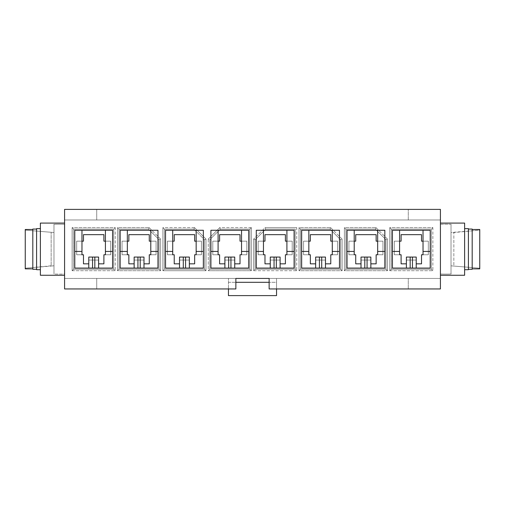 <?xml version="1.0" encoding="UTF-8"?>
<svg xmlns="http://www.w3.org/2000/svg" width="505" height="505" viewBox="0 0 505 505"><rect width="100%" height="100%" fill="white"/><g stroke="black" fill="none" stroke-linecap="round" stroke-linejoin="round"><path stroke-width="0.38" stroke-dasharray="2.52 1.89" d="M430.216 251.439L430.216 230.267L392.404 230.267L392.404 268.079L406.392 268.079L406.392 260.062L416.227 260.062L406.392 260.062L416.227 260.062L416.227 268.079L430.216 268.079L430.216 251.439L423.032 251.439L430.216 251.439L430.216 268.079L416.227 268.079L416.227 263.844L421.517 263.844L421.517 254.766L428.328 254.766L428.328 241.156L423.032 241.156L423.032 254.766L428.328 254.766L421.517 254.766L421.517 263.844L416.227 263.844L416.227 257.064L406.392 257.064L406.392 268.079L392.404 268.079L392.404 230.267L430.216 230.267L430.216 251.439M399.588 241.156L394.298 241.156L401.103 241.156L394.298 241.156L394.298 254.766L401.103 254.766L401.103 263.844L406.392 263.844L401.103 263.844L401.103 254.766L394.298 254.766L399.588 254.766L399.588 241.156L399.588 254.766L394.298 254.766L394.298 241.156L394.298 254.766L394.298 241.156L399.588 241.156M421.517 241.156L428.328 241.156L428.328 254.766L428.328 241.156L421.517 241.156L421.517 234.655L401.103 234.655L401.103 241.156L401.103 234.655L421.517 234.655L421.517 241.156M64.577 278.438L64.577 219.984L440.423 219.984L440.423 278.438L64.577 278.438L64.577 288.948L235.86 288.948L64.577 288.948L64.577 278.438L96.714 278.438L96.714 288.948L96.714 278.438L96.714 288.948L96.714 278.438L235.86 278.438L235.86 288.948L235.86 278.438L64.577 278.438L440.423 278.438L440.423 209.392L64.577 209.392L64.577 278.438M389.759 270.724L432.861 270.724L432.861 227.622L389.759 227.622L389.759 270.724L389.759 227.622L391.268 229.131L391.268 269.216L391.268 229.131L431.352 229.131L431.352 269.216L391.268 269.216L431.352 269.216L431.352 229.131L391.268 229.131L431.352 229.131L431.352 269.216L391.268 269.216L391.268 229.131L391.268 269.216L389.759 270.724L391.268 269.216L431.352 269.216L432.861 270.724L389.759 270.724M387.486 239.092L376.017 227.622L344.385 227.622L344.385 270.724L387.486 270.724L387.486 239.092L387.486 270.724L385.978 269.216L345.893 269.216L345.893 229.131L345.893 269.216L385.978 269.216L385.978 239.717L385.978 269.216L345.893 269.216L345.893 229.131L375.392 229.131L345.893 229.131L375.392 229.131L385.978 239.717L385.978 269.216L385.978 239.717L375.392 229.131L385.978 239.717L387.486 239.092L385.978 239.717L375.392 229.131L376.017 227.622L387.486 239.092M342.112 239.092L330.642 227.622L299.01 227.622L299.01 270.724L342.112 270.724L342.112 239.092L342.112 270.724L340.604 269.216L300.519 269.216L300.519 229.131L300.519 269.216L340.604 269.216L340.604 239.717L340.604 269.216L300.519 269.216L300.519 229.131L330.017 229.131L300.519 229.131L330.017 229.131L340.604 239.717L340.604 269.216L340.604 239.717L330.017 229.131L340.604 239.717L342.112 239.092L340.604 239.717L330.017 229.131L330.642 227.622L342.112 239.092M253.636 270.724L296.738 270.724L296.738 227.622L265.106 227.622L253.636 239.092L253.636 270.724L253.636 239.092L255.145 239.717L255.145 269.216L255.145 239.717L265.737 229.131L295.229 229.131L295.229 269.216L255.145 269.216L295.229 269.216L295.229 229.131L265.737 229.131L295.229 229.131L295.229 269.216L255.145 269.216L255.145 239.717L265.737 229.131L255.145 239.717L255.145 269.216L253.636 270.724L255.145 269.216L295.229 269.216L296.738 270.724L253.636 270.724M251.364 227.622L219.732 227.622L208.262 239.092L208.262 270.724L251.364 270.724L251.364 227.622L251.364 270.724L249.855 269.216L209.771 269.216L209.771 239.717L209.771 269.216L249.855 269.216L249.855 229.131L249.855 269.216L209.771 269.216L209.771 239.717L220.357 229.131L249.855 229.131L220.357 229.131L249.855 229.131L249.855 269.216L249.855 229.131L251.364 227.622L249.855 229.131L220.357 229.131L209.771 239.717L220.357 229.131L219.732 227.622L251.364 227.622M194.52 227.622L162.888 227.622L162.888 270.724L205.989 270.724L205.989 239.092L194.52 227.622L205.989 239.092L204.481 239.717L204.481 269.216L164.396 269.216L164.396 229.131L164.396 269.216L204.481 269.216L204.481 239.717L204.481 269.216L164.396 269.216L164.396 229.131L193.888 229.131L164.396 229.131L193.888 229.131L204.481 239.717L193.888 229.131L204.481 239.717L193.888 229.131L194.52 227.622L193.888 229.131L164.396 229.131L162.888 227.622L194.52 227.622M160.615 239.092L149.145 227.622L117.513 227.622L117.513 270.724L160.615 270.724L160.615 239.092L160.615 270.724L159.107 269.216L119.022 269.216L119.022 229.131L119.022 269.216L159.107 269.216L159.107 239.717L159.107 269.216L119.022 269.216L119.022 229.131L148.514 229.131L119.022 229.131L148.514 229.131L159.107 239.717L159.107 269.216L159.107 239.717L148.514 229.131L159.107 239.717L160.615 239.092L159.107 239.717L148.514 229.131L149.145 227.622L160.615 239.092M72.139 270.724L115.241 270.724L115.241 227.622L72.139 227.622L72.139 270.724L72.139 227.622L73.648 229.131L73.648 269.216L73.648 229.131L113.732 229.131L113.732 269.216L73.648 269.216L113.732 269.216L113.732 229.131L73.648 229.131L113.732 229.131L113.732 269.216L73.648 269.216L73.648 229.131L73.648 269.216L72.139 270.724L73.648 269.216L113.732 269.216L115.241 270.724L72.139 270.724M384.842 251.439L384.842 230.267L347.03 230.267L347.03 268.079L361.018 268.079L361.018 260.062L370.853 260.062L361.018 260.062L370.853 260.062L370.853 268.079L384.842 268.079L384.842 251.439L377.658 251.439L384.842 251.439L384.842 268.079L370.853 268.079L370.853 263.844L376.143 263.844L376.143 254.766L382.954 254.766L382.954 241.156L377.658 241.156L377.658 254.766L382.954 254.766L376.143 254.766L376.143 263.844L370.853 263.844L370.853 257.064L361.018 257.064L361.018 268.079L347.03 268.079L347.03 230.267L384.842 230.267L384.842 251.439M354.213 241.156L348.923 241.156L355.728 241.156L348.923 241.156L348.923 254.766L355.728 254.766L355.728 263.844L361.018 263.844L355.728 263.844L355.728 254.766L348.923 254.766L354.213 254.766L354.213 241.156L354.213 254.766L348.923 254.766L348.923 241.156L348.923 254.766L348.923 241.156L354.213 241.156M376.143 241.156L382.954 241.156L382.954 254.766L382.954 241.156L376.143 241.156L376.143 234.655L355.728 234.655L355.728 241.156L355.728 234.655L376.143 234.655L376.143 241.156M339.467 251.439L339.467 230.267L301.655 230.267L301.655 268.079L315.644 268.079L315.644 260.062L325.479 260.062L315.644 260.062L325.479 260.062L325.479 268.079L339.467 268.079L339.467 251.439L332.284 251.439L339.467 251.439L339.467 268.079L325.479 268.079L325.479 263.844L330.769 263.844L330.769 254.766L337.58 254.766L337.58 241.156L332.284 241.156L332.284 254.766L337.58 254.766L330.769 254.766L330.769 263.844L325.479 263.844L325.479 257.064L315.644 257.064L315.644 268.079L301.655 268.079L301.655 230.267L339.467 230.267L339.467 251.439M308.839 241.156L303.549 241.156L310.354 241.156L303.549 241.156L303.549 254.766L310.354 254.766L310.354 263.844L315.644 263.844L310.354 263.844L310.354 254.766L303.549 254.766L308.839 254.766L308.839 241.156L308.839 254.766L303.549 254.766L303.549 241.156L303.549 254.766L303.549 241.156L308.839 241.156M330.769 241.156L337.58 241.156L337.58 254.766L337.58 241.156L330.769 241.156L330.769 234.655L310.354 234.655L310.354 241.156L310.354 234.655L330.769 234.655L330.769 241.156M294.093 251.439L294.093 230.267L256.281 230.267L256.281 268.079L270.27 268.079L270.27 260.062L280.105 260.062L270.27 260.062L280.105 260.062L280.105 268.079L294.093 268.079L294.093 251.439L286.909 251.439L294.093 251.439L294.093 268.079L280.105 268.079L280.105 263.844L285.394 263.844L285.394 254.766L292.206 254.766L292.206 241.156L286.909 241.156L286.909 254.766L292.206 254.766L285.394 254.766L285.394 263.844L280.105 263.844L280.105 257.064L270.27 257.064L270.27 268.079L256.281 268.079L256.281 230.267L294.093 230.267L294.093 251.439M263.465 241.156L258.175 241.156L264.98 241.156L258.175 241.156L258.175 254.766L264.98 254.766L264.98 263.844L270.27 263.844L264.98 263.844L264.98 254.766L258.175 254.766L263.465 254.766L263.465 241.156L263.465 254.766L258.175 254.766L258.175 241.156L258.175 254.766L258.175 241.156L263.465 241.156M285.394 241.156L292.206 241.156L292.206 254.766L292.206 241.156L285.394 241.156L285.394 234.655L264.98 234.655L264.98 241.156L264.98 234.655L285.394 234.655L285.394 241.156M248.719 251.439L248.719 230.267L210.907 230.267L210.907 268.079L224.895 268.079L224.895 260.062L234.73 260.062L224.895 260.062L234.73 260.062L234.73 268.079L248.719 268.079L248.719 251.439L241.535 251.439L248.719 251.439L248.719 268.079L234.73 268.079L234.73 263.844L240.02 263.844L240.02 254.766L246.825 254.766L246.825 241.156L241.535 241.156L241.535 254.766L246.825 254.766L240.02 254.766L240.02 263.844L234.73 263.844L234.73 257.064L224.895 257.064L224.895 268.079L210.907 268.079L210.907 230.267L248.719 230.267L248.719 251.439M218.091 241.156L212.794 241.156L219.606 241.156L212.794 241.156L212.794 254.766L219.606 254.766L219.606 263.844L224.895 263.844L219.606 263.844L219.606 254.766L212.794 254.766L218.091 254.766L218.091 241.156L218.091 254.766L212.794 254.766L212.794 241.156L212.794 254.766L212.794 241.156L218.091 241.156M240.02 241.156L246.825 241.156L246.825 254.766L246.825 241.156L240.02 241.156L240.02 234.655L219.606 234.655L219.606 241.156L219.606 234.655L240.02 234.655L240.02 241.156M203.345 251.439L203.345 230.267L165.533 230.267L165.533 268.079L179.521 268.079L179.521 260.062L189.356 260.062L179.521 260.062L189.356 260.062L189.356 268.079L203.345 268.079L203.345 251.439L196.161 251.439L203.345 251.439L203.345 268.079L189.356 268.079L189.356 263.844L194.646 263.844L194.646 254.766L201.451 254.766L201.451 241.156L196.161 241.156L196.161 254.766L201.451 254.766L194.646 254.766L194.646 263.844L189.356 263.844L189.356 257.064L179.521 257.064L179.521 268.079L165.533 268.079L165.533 230.267L203.345 230.267L203.345 251.439M172.716 241.156L167.42 241.156L174.231 241.156L167.42 241.156L167.42 254.766L174.231 254.766L174.231 263.844L179.521 263.844L174.231 263.844L174.231 254.766L167.42 254.766L172.716 254.766L172.716 241.156L172.716 254.766L167.42 254.766L167.42 241.156L167.42 254.766L167.42 241.156L172.716 241.156M194.646 241.156L201.451 241.156L201.451 254.766L201.451 241.156L194.646 241.156L194.646 234.655L174.231 234.655L174.231 241.156L174.231 234.655L194.646 234.655L194.646 241.156M157.97 251.439L157.97 230.267L120.158 230.267L120.158 268.079L134.147 268.079L134.147 260.062L143.982 260.062L134.147 260.062L143.982 260.062L143.982 268.079L157.97 268.079L157.97 251.439L150.787 251.439L157.97 251.439L157.97 268.079L143.982 268.079L143.982 263.844L149.272 263.844L149.272 254.766L156.077 254.766L156.077 241.156L150.787 241.156L150.787 254.766L156.077 254.766L149.272 254.766L149.272 263.844L143.982 263.844L143.982 257.064L134.147 257.064L134.147 268.079L120.158 268.079L120.158 230.267L157.97 230.267L157.97 251.439M127.342 241.156L122.046 241.156L128.857 241.156L122.046 241.156L122.046 254.766L128.857 254.766L128.857 263.844L134.147 263.844L128.857 263.844L128.857 254.766L122.046 254.766L127.342 254.766L127.342 241.156L127.342 254.766L122.046 254.766L122.046 241.156L122.046 254.766L122.046 241.156L127.342 241.156M149.272 241.156L156.077 241.156L156.077 254.766L156.077 241.156L149.272 241.156L149.272 234.655L128.857 234.655L128.857 241.156L128.857 234.655L149.272 234.655L149.272 241.156M112.596 251.439L112.596 230.267L74.784 230.267L74.784 268.079L88.773 268.079L88.773 260.062L98.608 260.062L88.773 260.062L98.608 260.062L98.608 268.079L112.596 268.079L112.596 251.439L105.412 251.439L112.596 251.439L112.596 268.079L98.608 268.079L98.608 263.844L103.897 263.844L103.897 254.766L110.702 254.766L110.702 241.156L105.412 241.156L105.412 254.766L110.702 254.766L103.897 254.766L103.897 263.844L98.608 263.844L98.608 257.064L88.773 257.064L88.773 268.079L74.784 268.079L74.784 230.267L112.596 230.267L112.596 251.439M81.968 241.156L76.672 241.156L83.483 241.156L76.672 241.156L76.672 254.766L83.483 254.766L83.483 263.844L88.773 263.844L83.483 263.844L83.483 254.766L76.672 254.766L81.968 254.766L81.968 241.156L81.968 254.766L76.672 254.766L76.672 241.156L76.672 254.766L76.672 241.156L81.968 241.156M103.897 241.156L110.702 241.156L110.702 254.766L110.702 241.156L103.897 241.156L103.897 234.655L83.483 234.655L83.483 241.156L83.483 234.655L103.897 234.655L103.897 241.156M440.423 288.948L440.423 278.438L440.423 288.948L408.286 288.948L440.423 288.948M440.423 224.472L440.423 275.263L440.423 224.472C438.542 224.138 452.897 224.138 451.015 224.472L451.015 232.515L479.75 230.135L479.75 229.504L479.75 268.205L479.75 230.135L453.844 232.552L453.844 265.794L453.844 232.552L451.015 232.515L451.015 265.832L451.015 224.472L451.015 273.874L451.015 224.472C452.897 224.138 438.542 224.138 440.423 224.472L440.423 275.263L440.423 224.472M64.577 275.263L64.577 273.874C66.458 274.202 52.103 274.202 53.984 273.874L53.984 265.832L25.25 268.205L25.25 268.843L25.25 230.135L25.25 268.205L51.157 265.794L51.157 232.552L51.157 265.794L53.984 265.832L53.984 232.515L53.984 273.874L53.984 224.472L53.984 273.874C52.103 274.202 66.458 274.202 64.577 273.874L64.577 275.263M269.14 288.948L408.286 288.948L269.14 288.948L269.14 278.438L269.14 288.948M269.14 278.438L408.286 278.438L408.286 288.948L408.286 278.438L408.286 288.948L408.286 278.438L440.423 278.438L269.14 278.438M228.449 278.438L276.551 278.438L228.449 278.438L276.551 278.438L276.551 295.608L228.449 295.608L228.449 278.438L228.449 288.948L228.449 282.308L235.86 282.308L228.449 282.308L228.449 278.438L228.449 295.608L276.551 295.608L276.551 278.438L228.449 278.438M408.286 209.392L440.423 209.392L440.423 219.984L408.286 219.984L408.286 209.392L408.286 219.984L408.286 209.392L408.286 219.984L96.714 219.984L96.714 209.392L408.286 209.392M96.714 209.392L96.714 219.984L96.714 209.392L96.714 219.984L64.577 219.984L64.577 209.392L96.714 209.392M440.423 219.984L64.577 219.984L440.423 219.984M276.551 288.948L276.551 282.308L269.14 282.308L276.551 282.308L276.551 278.438L276.551 288.948M40.375 223.084L40.375 275.263L40.375 223.084M36.594 228.632L36.594 269.714L36.594 228.632M32.812 229.068L32.812 269.279L32.812 229.068M25.25 229.504L25.25 230.135L53.984 232.515L53.984 224.472C52.103 224.138 66.458 224.138 64.577 224.472C66.458 224.138 52.103 224.138 53.984 224.472L53.984 232.515L25.25 230.135L25.25 229.504M464.625 228.632L464.625 269.714L464.625 228.632M464.625 275.263L464.625 269.714L464.625 275.263M468.406 229.068L468.406 269.279L468.406 229.068M468.406 269.714L468.406 269.279L468.406 269.714M472.188 229.504L472.188 268.843L472.188 229.504M472.188 269.279L472.188 268.843L472.188 269.279M479.75 268.843L479.75 268.205L451.015 265.832L451.015 273.874C452.897 274.202 438.542 274.202 440.423 273.874C438.542 274.202 452.897 274.202 451.015 273.874L451.015 265.832L479.75 268.205L479.75 268.843M81.968 251.439L74.784 251.439L81.968 251.439M98.608 268.079L88.773 268.079L98.608 268.079M110.702 241.156L110.702 254.766L105.412 254.766L105.412 241.156L110.702 241.156M98.608 257.064L98.608 260.062L88.773 260.062L88.773 257.064L98.608 257.064M127.342 251.439L120.158 251.439L127.342 251.439M143.982 268.079L134.147 268.079L143.982 268.079M156.077 241.156L156.077 254.766L150.787 254.766L150.787 241.156L156.077 241.156M143.982 257.064L143.982 260.062L134.147 260.062L134.147 257.064L143.982 257.064M172.716 251.439L165.533 251.439L172.716 251.439M189.356 268.079L179.521 268.079L189.356 268.079M201.451 241.156L201.451 254.766L196.161 254.766L196.161 241.156L201.451 241.156M189.356 257.064L189.356 260.062L179.521 260.062L179.521 257.064L189.356 257.064M218.091 251.439L210.907 251.439L218.091 251.439M234.73 268.079L224.895 268.079L234.73 268.079M246.825 241.156L246.825 254.766L241.535 254.766L241.535 241.156L246.825 241.156M234.73 257.064L234.73 260.062L224.895 260.062L224.895 257.064L234.73 257.064M263.465 251.439L256.281 251.439L263.465 251.439M280.105 268.079L270.27 268.079L280.105 268.079M292.206 241.156L292.206 254.766L286.909 254.766L286.909 241.156L292.206 241.156M280.105 257.064L280.105 260.062L270.27 260.062L270.27 257.064L280.105 257.064M308.839 251.439L301.655 251.439L308.839 251.439M325.479 268.079L315.644 268.079L325.479 268.079M337.58 241.156L337.58 254.766L332.284 254.766L332.284 241.156L337.58 241.156M325.479 257.064L325.479 260.062L315.644 260.062L315.644 257.064L325.479 257.064M354.213 251.439L347.03 251.439L354.213 251.439M370.853 268.079L361.018 268.079L370.853 268.079M382.954 241.156L382.954 254.766L377.658 254.766L377.658 241.156L382.954 241.156M370.853 257.064L370.853 260.062L361.018 260.062L361.018 257.064L370.853 257.064M399.588 251.439L392.404 251.439L399.588 251.439M416.227 268.079L406.392 268.079L416.227 268.079M428.328 241.156L428.328 254.766L423.032 254.766L423.032 241.156L428.328 241.156M416.227 257.064L416.227 260.062L406.392 260.062L406.392 257.064L416.227 257.064M73.648 229.131L72.139 227.622L115.241 227.622L113.732 229.131L73.648 229.131M115.241 270.724L113.732 269.216L113.732 229.131L115.241 227.622L115.241 270.724M159.107 269.216L160.615 270.724L117.513 270.724L119.022 269.216L159.107 269.216M119.022 269.216L117.513 270.724L117.513 227.622L119.022 229.131L119.022 269.216M149.145 227.622L148.514 229.131L119.022 229.131L117.513 227.622L149.145 227.622M204.481 239.717L205.989 239.092L205.989 270.724L204.481 269.216L204.481 239.717M204.481 269.216L205.989 270.724L162.888 270.724L164.396 269.216L204.481 269.216M162.888 227.622L164.396 229.131L164.396 269.216L162.888 270.724L162.888 227.622M249.855 269.216L251.364 270.724L208.262 270.724L209.771 269.216L249.855 269.216M209.771 269.216L208.262 270.724L208.262 239.092L209.771 239.717L209.771 269.216M219.732 227.622L220.357 229.131L209.771 239.717L208.262 239.092L219.732 227.622M255.145 239.717L253.636 239.092L265.106 227.622L265.737 229.131L255.145 239.717M265.737 229.131L265.106 227.622L296.738 227.622L295.229 229.131L265.737 229.131M296.738 270.724L295.229 269.216L295.229 229.131L296.738 227.622L296.738 270.724M340.604 269.216L342.112 270.724L299.01 270.724L300.519 269.216L340.604 269.216M300.519 269.216L299.01 270.724L299.01 227.622L300.519 229.131L300.519 269.216M330.642 227.622L330.017 229.131L300.519 229.131L299.01 227.622L330.642 227.622M385.978 269.216L387.486 270.724L344.385 270.724L345.893 269.216L385.978 269.216M345.893 269.216L344.385 270.724L344.385 227.622L345.893 229.131L345.893 269.216M376.017 227.622L375.392 229.131L345.893 229.131L344.385 227.622L376.017 227.622M391.268 229.131L389.759 227.622L432.861 227.622L431.352 229.131L391.268 229.131M432.861 270.724L431.352 269.216L431.352 229.131L432.861 227.622L432.861 270.724"/><path stroke-width="0.76" d="M423.032 251.439L430.216 251.439L423.032 251.439L423.032 254.766L421.517 254.766L421.517 263.844L416.227 263.844L421.517 263.844L421.517 254.766L423.032 254.766L423.032 241.156L423.032 251.439M423.032 230.267L423.032 241.156L423.032 230.267M392.404 251.439L399.588 251.439L399.588 230.267L399.588 241.156L401.103 241.156L401.103 234.655L421.517 234.655L421.517 241.156L423.032 241.156L421.517 241.156L421.517 234.655L401.103 234.655L401.103 241.156L399.588 241.156L399.588 254.766L401.103 254.766L401.103 263.844L406.392 263.844L401.103 263.844L401.103 254.766L399.588 254.766L399.588 251.439L392.404 251.439M64.577 288.948L235.86 288.948L235.86 278.438L269.14 278.438L269.14 288.948L440.423 288.948L440.423 209.392L64.577 209.392L64.577 288.948L64.577 209.392L440.423 209.392L440.423 288.948L269.14 288.948L269.14 278.438L235.86 278.438L235.86 288.948L64.577 288.948M347.03 230.267L384.842 230.267L384.842 268.079L347.03 268.079L347.03 230.267L347.03 268.079L384.842 268.079L384.842 230.267L347.03 230.267M256.281 230.267L294.093 230.267L294.093 268.079L256.281 268.079L256.281 230.267L256.281 268.079L294.093 268.079L294.093 230.267L256.281 230.267M165.533 230.267L203.345 230.267L203.345 268.079L165.533 268.079L165.533 230.267L165.533 268.079L203.345 268.079L203.345 230.267L165.533 230.267M74.784 230.267L112.596 230.267L112.596 268.079L74.784 268.079L74.784 230.267L74.784 268.079L112.596 268.079L112.596 230.267L74.784 230.267M120.158 230.267L157.97 230.267L157.97 268.079L120.158 268.079L120.158 230.267L120.158 268.079L157.97 268.079L157.97 230.267L120.158 230.267M210.907 230.267L248.719 230.267L248.719 268.079L210.907 268.079L210.907 230.267L210.907 268.079L248.719 268.079L248.719 230.267L210.907 230.267M301.655 230.267L339.467 230.267L339.467 268.079L301.655 268.079L301.655 230.267L301.655 268.079L339.467 268.079L339.467 230.267L301.655 230.267M392.404 230.267L430.216 230.267L430.216 268.079L392.404 268.079L392.404 230.267L392.404 268.079L430.216 268.079L430.216 230.267L392.404 230.267M377.658 251.439L384.842 251.439L377.658 251.439L377.658 254.766L376.143 254.766L376.143 263.844L370.853 263.844L376.143 263.844L376.143 254.766L377.658 254.766L377.658 241.156L377.658 251.439M377.658 230.267L377.658 241.156L377.658 230.267M347.03 251.439L354.213 251.439L354.213 230.267L354.213 241.156L355.728 241.156L355.728 234.655L376.143 234.655L376.143 241.156L377.658 241.156L376.143 241.156L376.143 234.655L355.728 234.655L355.728 241.156L354.213 241.156L354.213 254.766L355.728 254.766L355.728 263.844L361.018 263.844L355.728 263.844L355.728 254.766L354.213 254.766L354.213 251.439L347.03 251.439M332.284 251.439L339.467 251.439L332.284 251.439L332.284 254.766L330.769 254.766L330.769 263.844L325.479 263.844L330.769 263.844L330.769 254.766L332.284 254.766L332.284 241.156L332.284 251.439M332.284 230.267L332.284 241.156L332.284 230.267M301.655 251.439L308.839 251.439L308.839 230.267L308.839 241.156L310.354 241.156L310.354 234.655L330.769 234.655L330.769 241.156L332.284 241.156L330.769 241.156L330.769 234.655L310.354 234.655L310.354 241.156L308.839 241.156L308.839 254.766L310.354 254.766L310.354 263.844L315.644 263.844L310.354 263.844L310.354 254.766L308.839 254.766L308.839 251.439L301.655 251.439M286.909 251.439L294.093 251.439L286.909 251.439L286.909 254.766L285.394 254.766L285.394 263.844L280.105 263.844L285.394 263.844L285.394 254.766L286.909 254.766L286.909 241.156L286.909 251.439M286.909 230.267L286.909 241.156L286.909 230.267M256.281 251.439L263.465 251.439L263.465 230.267L263.465 241.156L264.98 241.156L264.98 234.655L285.394 234.655L285.394 241.156L286.909 241.156L285.394 241.156L285.394 234.655L264.98 234.655L264.98 241.156L263.465 241.156L263.465 254.766L264.98 254.766L264.98 263.844L270.27 263.844L264.98 263.844L264.98 254.766L263.465 254.766L263.465 251.439L256.281 251.439M241.535 251.439L248.719 251.439L241.535 251.439L241.535 254.766L240.02 254.766L240.02 263.844L234.73 263.844L240.02 263.844L240.02 254.766L241.535 254.766L241.535 241.156L241.535 251.439M241.535 230.267L241.535 241.156L241.535 230.267M210.907 251.439L218.091 251.439L218.091 230.267L218.091 241.156L219.606 241.156L219.606 234.655L240.02 234.655L240.02 241.156L241.535 241.156L240.02 241.156L240.02 234.655L219.606 234.655L219.606 241.156L218.091 241.156L218.091 254.766L219.606 254.766L219.606 263.844L224.895 263.844L219.606 263.844L219.606 254.766L218.091 254.766L218.091 251.439L210.907 251.439M196.161 251.439L203.345 251.439L196.161 251.439L196.161 254.766L194.646 254.766L194.646 263.844L189.356 263.844L194.646 263.844L194.646 254.766L196.161 254.766L196.161 241.156L196.161 251.439M196.161 230.267L196.161 241.156L196.161 230.267M165.533 251.439L172.716 251.439L172.716 230.267L172.716 241.156L174.231 241.156L174.231 234.655L194.646 234.655L194.646 241.156L196.161 241.156L194.646 241.156L194.646 234.655L174.231 234.655L174.231 241.156L172.716 241.156L172.716 254.766L174.231 254.766L174.231 263.844L179.521 263.844L174.231 263.844L174.231 254.766L172.716 254.766L172.716 251.439L165.533 251.439M150.787 251.439L157.97 251.439L150.787 251.439L150.787 254.766L149.272 254.766L149.272 263.844L143.982 263.844L149.272 263.844L149.272 254.766L150.787 254.766L150.787 241.156L150.787 251.439M150.787 230.267L150.787 241.156L150.787 230.267M120.158 251.439L127.342 251.439L127.342 230.267L127.342 241.156L128.857 241.156L128.857 234.655L149.272 234.655L149.272 241.156L150.787 241.156L149.272 241.156L149.272 234.655L128.857 234.655L128.857 241.156L127.342 241.156L127.342 254.766L128.857 254.766L128.857 263.844L134.147 263.844L128.857 263.844L128.857 254.766L127.342 254.766L127.342 251.439L120.158 251.439M105.412 251.439L112.596 251.439L105.412 251.439L105.412 254.766L103.897 254.766L103.897 263.844L98.608 263.844L103.897 263.844L103.897 254.766L105.412 254.766L105.412 241.156L105.412 251.439M105.412 230.267L105.412 241.156L105.412 230.267M74.784 251.439L81.968 251.439L81.968 230.267L81.968 241.156L83.483 241.156L83.483 234.655L103.897 234.655L103.897 241.156L105.412 241.156L103.897 241.156L103.897 234.655L83.483 234.655L83.483 241.156L81.968 241.156L81.968 254.766L83.483 254.766L83.483 263.844L88.773 263.844L83.483 263.844L83.483 254.766L81.968 254.766L81.968 251.439L74.784 251.439M276.551 295.608L228.449 295.608L276.551 295.608L276.551 288.948L276.551 295.608M228.449 288.948L228.449 295.608L228.449 288.948M269.14 282.308L235.86 282.308L269.14 282.308M64.577 223.084L40.375 223.084L40.375 275.263L64.577 275.263L40.375 275.263L40.375 223.084L64.577 223.084M40.375 228.632L36.594 228.632L36.594 269.714L40.375 269.714L36.594 269.714L36.594 228.632L40.375 228.632M36.594 229.068L32.812 229.068L32.812 269.279L36.594 269.279L32.812 269.279L32.812 229.068L36.594 229.068M32.812 229.504L25.25 229.504L25.25 268.843L32.812 268.843L25.25 268.843L25.25 229.504L32.812 229.504M464.625 223.084L440.423 223.084L464.625 223.084L464.625 275.263L464.625 223.084M440.423 275.263L464.625 275.263L440.423 275.263M468.406 228.632L464.625 228.632L468.406 228.632L468.406 269.714L468.406 228.632M464.625 269.714L468.406 269.714L464.625 269.714M472.188 229.068L468.406 229.068L472.188 229.068L472.188 269.279L472.188 229.068M468.406 269.279L472.188 269.279L468.406 269.279M479.75 229.504L472.188 229.504L479.75 229.504L479.75 268.843L479.75 229.504M472.188 268.843L479.75 268.843L472.188 268.843M98.608 257.064L98.608 268.079L98.608 257.064L94.826 257.064L98.608 257.064M88.773 268.079L88.773 257.064L94.826 257.064L92.554 257.064L92.554 268.079L92.554 257.064L88.773 257.064L88.773 268.079M94.826 268.079L94.826 257.064L94.826 268.079M143.982 257.064L143.982 268.079L143.982 257.064L140.201 257.064L143.982 257.064M134.147 268.079L134.147 257.064L140.201 257.064L137.928 257.064L137.928 268.079L137.928 257.064L134.147 257.064L134.147 268.079M140.201 268.079L140.201 257.064L140.201 268.079M189.356 257.064L189.356 268.079L189.356 257.064L185.575 257.064L189.356 257.064M179.521 268.079L179.521 257.064L185.575 257.064L183.302 257.064L183.302 268.079L183.302 257.064L179.521 257.064L179.521 268.079M185.575 268.079L185.575 257.064L185.575 268.079M234.73 257.064L234.73 268.079L234.73 257.064L230.949 257.064L234.73 257.064M224.895 268.079L224.895 257.064L230.949 257.064L228.677 257.064L228.677 268.079L228.677 257.064L224.895 257.064L224.895 268.079M230.949 268.079L230.949 257.064L230.949 268.079M280.105 257.064L280.105 268.079L280.105 257.064L276.323 257.064L280.105 257.064M270.27 268.079L270.27 257.064L276.323 257.064L274.051 257.064L274.051 268.079L274.051 257.064L270.27 257.064L270.27 268.079M276.323 268.079L276.323 257.064L276.323 268.079M325.479 257.064L325.479 268.079L325.479 257.064L321.698 257.064L325.479 257.064M315.644 268.079L315.644 257.064L321.698 257.064L319.425 257.064L319.425 268.079L319.425 257.064L315.644 257.064L315.644 268.079M321.698 268.079L321.698 257.064L321.698 268.079M370.853 257.064L370.853 268.079L370.853 257.064L367.072 257.064L370.853 257.064M361.018 268.079L361.018 257.064L367.072 257.064L364.799 257.064L364.799 268.079L364.799 257.064L361.018 257.064L361.018 268.079M367.072 268.079L367.072 257.064L367.072 268.079M416.227 257.064L416.227 268.079L416.227 257.064L412.446 257.064L416.227 257.064M406.392 268.079L406.392 257.064L412.446 257.064L410.174 257.064L410.174 268.079L410.174 257.064L406.392 257.064L406.392 268.079M412.446 268.079L412.446 257.064L412.446 268.079"/></g></svg>
